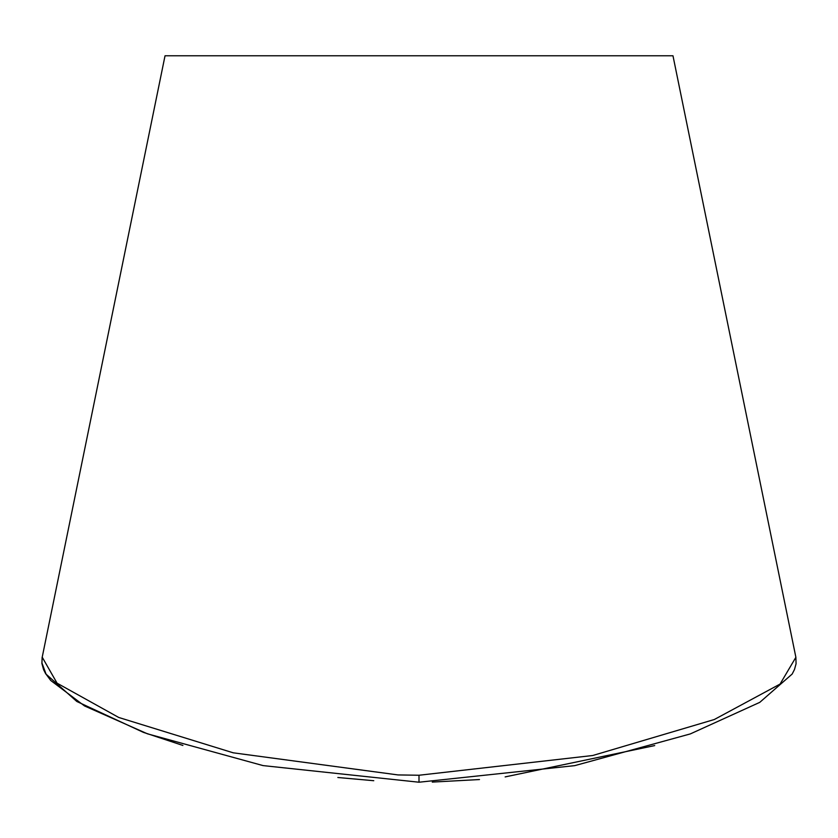<?xml version="1.0" encoding="UTF-8"?>
<svg xmlns="http://www.w3.org/2000/svg" width="838" height="838" viewBox="0 0 838 838"><rect width="100%" height="100%" fill="white"/><g stroke="black" fill="none" stroke-linecap="round" stroke-linejoin="round"><path stroke-width="1.26" d="M795.88 657.296L796.069 663.759L794.497 669.478L792.161 674.056L759.762 702.359L690.303 733.92L574.721 765.639L419 782.221L419 775.244L419 782.221L263.069 765.597L147.457 733.816L84.544 705.952L50.751 680.498L46.1 674.244L41.931 662.921L42.214 657.181L57.057 683.169L118.734 717.464L233.194 752.807L398.04 774.93L419 775.244L592.728 755.509L714.301 719.517L780.063 684.07L795.88 657.296L672.977 55.779L165.034 55.779L42.434 656.102M42.214 657.181L165.034 55.779L170.962 55.779M177.551 55.779L176.252 55.779M42.13 657.296L41.9 663.476L43.545 669.562L45.723 673.857L76.834 701.49L143.329 732.339L182.904 745.453M337.85 777.496L373.769 780.712M432.272 782.084L479.483 779.55M505.146 776.91L654.708 745.579"/></g></svg>
